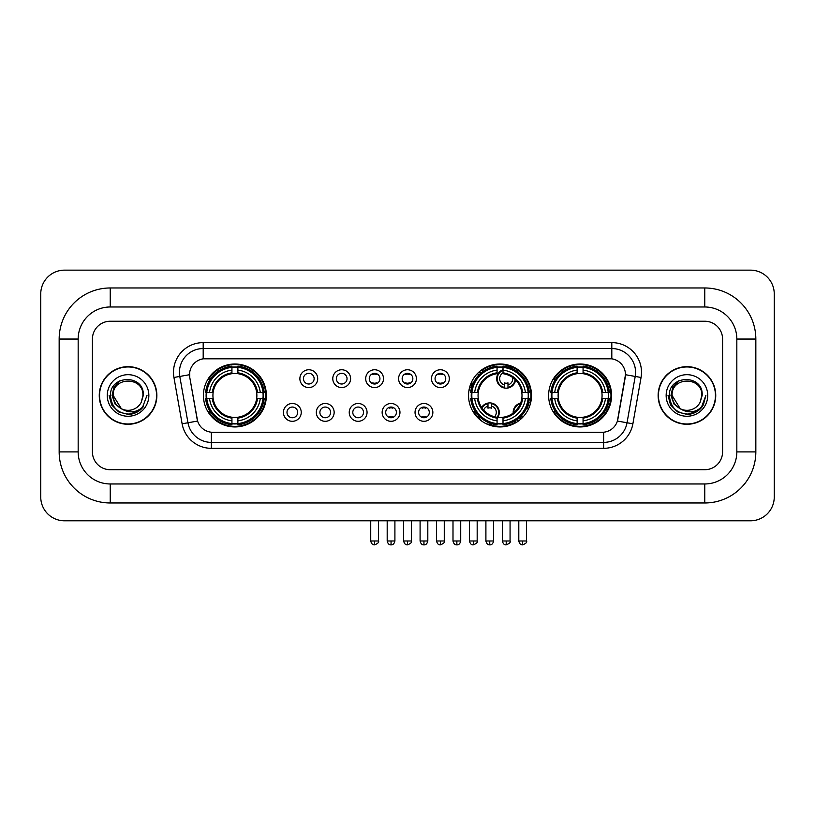 <?xml version="1.0" encoding="UTF-8"?>
<svg xmlns="http://www.w3.org/2000/svg" width="815" height="815" viewBox="0 0 815 815"><rect width="100%" height="100%" fill="white"/><g stroke="black" fill="none" stroke-linecap="round" stroke-linejoin="round"><path stroke-width="1.22" d="M468.554 395.469A31.479 31.479 0 0 0 500.033 426.948A31.479 31.479 0 0 0 531.512 395.469A31.479 31.479 0 0 0 500.033 363.999A31.479 31.479 0 0 0 468.554 395.469M548.617 395.469A31.479 31.479 0 0 0 580.097 426.948A31.479 31.479 0 0 0 611.576 395.469A31.479 31.479 0 0 0 580.097 363.999A31.479 31.479 0 0 0 548.617 395.469M203.424 395.469A31.479 31.479 0 0 0 234.903 426.948A31.479 31.479 0 0 0 266.383 395.469A31.479 31.479 0 0 0 234.903 363.999A31.479 31.479 0 0 0 203.424 395.469M301.244 412.4A8.904 8.904 0 0 1 292.341 421.304A8.904 8.904 0 0 1 283.426 412.4A8.904 8.904 0 0 1 292.341 403.486A8.904 8.904 0 0 1 301.244 412.4M286.992 412.4A5.348 5.348 0 0 0 292.341 417.749A5.348 5.348 0 0 0 297.679 412.4A5.348 5.348 0 0 0 292.341 407.052A5.348 5.348 0 0 0 286.992 412.4M334.15 412.4A8.904 8.904 0 0 1 325.246 421.304A8.904 8.904 0 0 1 316.332 412.4A8.904 8.904 0 0 1 325.246 403.486A8.904 8.904 0 0 1 334.15 412.4M319.898 412.4A5.348 5.348 0 0 0 325.246 417.749A5.348 5.348 0 0 0 330.584 412.4A5.348 5.348 0 0 0 325.246 407.052A5.348 5.348 0 0 0 319.898 412.4M367.056 412.4A8.904 8.904 0 0 1 358.142 421.304A8.904 8.904 0 0 1 349.238 412.4A8.904 8.904 0 0 1 358.142 403.486A8.904 8.904 0 0 1 367.056 412.4M352.803 412.4A5.348 5.348 0 0 0 358.142 417.749A5.348 5.348 0 0 0 363.49 412.4A5.348 5.348 0 0 0 358.142 407.052A5.348 5.348 0 0 0 352.803 412.4M399.961 412.4A8.904 8.904 0 0 1 391.047 421.304A8.904 8.904 0 0 1 382.143 412.4A8.904 8.904 0 0 1 391.047 403.486A8.904 8.904 0 0 1 399.961 412.4M385.699 412.4A5.348 5.348 0 0 0 391.047 417.749A5.348 5.348 0 0 0 396.396 412.4A5.348 5.348 0 0 0 391.047 407.052A5.348 5.348 0 0 0 385.699 412.4M432.857 412.4A8.904 8.904 0 0 1 423.953 421.304A8.904 8.904 0 0 1 415.039 412.4A8.904 8.904 0 0 1 423.953 403.486A8.904 8.904 0 0 1 432.857 412.4M418.604 412.4A5.348 5.348 0 0 0 423.953 417.749A5.348 5.348 0 0 0 429.301 412.4A5.348 5.348 0 0 0 423.953 407.052A5.348 5.348 0 0 0 418.604 412.4M317.697 378.669A8.904 8.904 0 0 1 308.793 387.573A8.904 8.904 0 0 1 299.879 378.669A8.904 8.904 0 0 1 308.793 369.755A8.904 8.904 0 0 1 317.697 378.669M303.445 378.669A5.348 5.348 0 0 0 308.793 384.008A5.348 5.348 0 0 0 314.132 378.669A5.348 5.348 0 0 0 308.793 373.321A5.348 5.348 0 0 0 303.445 378.669M350.603 378.669A8.904 8.904 0 0 1 341.689 387.573A8.904 8.904 0 0 1 332.785 378.669A8.904 8.904 0 0 1 341.689 369.755A8.904 8.904 0 0 1 350.603 378.669M336.351 378.669A5.348 5.348 0 0 0 341.689 384.008A5.348 5.348 0 0 0 347.037 378.669A5.348 5.348 0 0 0 341.689 373.321A5.348 5.348 0 0 0 336.351 378.669M383.508 378.669A8.904 8.904 0 0 1 374.594 387.573A8.904 8.904 0 0 1 365.69 378.669A8.904 8.904 0 0 1 374.594 369.755A8.904 8.904 0 0 1 383.508 378.669M369.256 378.669A5.348 5.348 0 0 0 374.594 384.008A5.348 5.348 0 0 0 379.943 378.669A5.348 5.348 0 0 0 374.594 373.321A5.348 5.348 0 0 0 369.256 378.669M416.404 378.669A8.904 8.904 0 0 1 407.5 387.573A8.904 8.904 0 0 1 398.596 378.669A8.904 8.904 0 0 1 407.5 369.755A8.904 8.904 0 0 1 416.404 378.669M402.152 378.669A5.348 5.348 0 0 0 407.5 384.008A5.348 5.348 0 0 0 412.848 378.669A5.348 5.348 0 0 0 407.5 373.321A5.348 5.348 0 0 0 402.152 378.669M449.31 378.669A8.904 8.904 0 0 1 440.406 387.573A8.904 8.904 0 0 1 431.492 378.669A8.904 8.904 0 0 1 440.406 369.755A8.904 8.904 0 0 1 449.31 378.669M435.057 378.669A5.348 5.348 0 0 0 440.406 384.008A5.348 5.348 0 0 0 445.744 378.669A5.348 5.348 0 0 0 440.406 373.321A5.348 5.348 0 0 0 435.057 378.669M182.112 423.79L173.941 377.467A29.697 29.697 0 0 1 203.19 342.616L611.81 342.616A29.697 29.697 0 0 1 641.059 377.467L632.888 423.79A29.697 29.697 0 0 1 603.64 448.332L211.36 448.332A29.697 29.697 0 0 1 182.112 423.79L187.959 422.761L179.789 376.438A23.757 23.757 0 0 1 203.19 348.555L611.81 348.555A23.757 23.757 0 0 1 635.211 376.438L627.041 422.761A23.757 23.757 0 0 1 603.64 442.392L211.36 442.392A23.757 23.757 0 0 1 187.959 422.761L197.597 421.06L189.773 377.467A16.035 16.035 0 0 1 205.563 358.651L609.437 358.651A16.035 16.035 0 0 1 625.227 377.467L617.892 419.042A16.035 16.035 0 0 1 602.102 432.296L212.898 432.296A16.035 16.035 0 0 1 197.108 419.042L189.773 377.467L189.701 372.312M206.256 398.443A28.81 28.81 0 0 1 206.256 392.504M551.439 398.443A28.81 28.81 0 0 1 551.439 392.504M471.386 398.443A28.81 28.81 0 0 1 471.386 392.504M99.257 395.469A28.81 28.81 0 0 0 128.057 424.279A28.81 28.81 0 0 0 156.867 395.469A28.81 28.81 0 0 0 128.057 366.669A28.81 28.81 0 0 0 99.257 395.469M658.133 395.469A28.81 28.81 0 0 0 686.943 424.279A28.81 28.81 0 0 0 715.743 395.469A28.81 28.81 0 0 0 686.943 366.669A28.81 28.81 0 0 0 658.133 395.469M203.19 342.616L203.19 358.824L611.81 358.824L611.81 342.616M602.102 432.296L212.898 432.296M641.059 377.467L625.472 374.717L617.403 421.06L632.888 423.79M617.892 419.042L617.801 419.552M197.199 419.552L197.108 419.042M722.579 339.05A17.818 17.818 0 0 0 704.761 321.232L110.239 321.232A17.818 17.818 0 0 0 92.421 339.05L92.421 451.897A17.818 17.818 0 0 0 110.239 469.715L704.761 469.715A17.818 17.818 0 0 0 722.579 451.897L722.579 339.05A17.818 17.818 0 0 0 704.761 321.232L110.239 321.232A17.818 17.818 0 0 0 92.421 339.05L92.421 451.897A17.818 17.818 0 0 0 110.239 469.715L704.761 469.715A17.818 17.818 0 0 0 722.579 451.897L722.579 339.05M156.562 395.469A28.505 28.505 0 0 0 128.057 366.964A28.505 28.505 0 0 0 99.552 395.469A28.505 28.505 0 0 0 128.057 423.983A28.505 28.505 0 0 0 156.562 395.469M146.985 395.469L142.309 407.928L139.66 410.434M122.484 409.497L115.119 404.077L112.073 395.469L113.968 387.094L119.825 380.839M121.191 408.641L113.214 395.469C112.297 376.316 143.817 376.316 142.91 395.469L141.28 402.233L143.267 395.469C144.734 374.034 109.811 374.554 110.463 395.469C111.645 408.101 118.603 414.315 131.347 414.112C136.533 413.113 140.649 410.465 143.684 406.165C136.828 412.747 129.402 413.602 121.394 408.743L113.214 395.469C112.297 376.316 143.817 376.316 142.91 395.469L141.28 402.233A14.843 14.843 0 0 1 121.394 408.743L113.214 395.469C112.297 376.316 143.817 376.316 142.91 395.469L141.28 402.233M121.394 408.743C116.199 405.88 113.468 401.459 113.214 395.469C112.297 376.316 143.817 376.316 142.91 395.469M107.274 395.469A20.782 20.782 0 0 0 128.057 416.261A20.782 20.782 0 0 0 148.85 395.469A20.782 20.782 0 0 0 128.057 374.686A20.782 20.782 0 0 0 107.274 395.469M143.684 406.165L138.367 411.351M138.244 411.432L131.347 414.112L138.275 411.402L131.347 414.112L138.275 411.402L128.057 414.407L118.593 411.87L111.665 404.943L109.129 395.469M715.448 395.469A28.505 28.505 0 0 0 686.943 366.964A28.505 28.505 0 0 0 658.439 395.469A28.505 28.505 0 0 0 686.943 423.983A28.505 28.505 0 0 0 715.448 395.469M697.141 411.422L690.325 414.102L697.141 411.422L690.325 414.102L697.141 411.422L686.943 414.407L677.479 411.87L670.551 404.943L668.015 395.469L670.551 404.943L677.479 411.87L686.943 414.407L696.407 411.87L703.335 404.943L705.872 395.469L701.195 407.928L698.547 410.434M681.371 409.497L674.005 404.077L670.959 395.469L672.844 387.094L678.712 380.839M680.281 408.743C675.085 405.88 672.355 401.459 672.09 395.469C671.183 376.316 702.703 376.316 701.786 395.469L700.167 402.233A14.843 14.843 0 0 1 680.281 408.743L672.09 395.469C671.183 376.316 702.703 376.316 701.786 395.469L700.167 402.233L702.153 395.469C703.62 374.034 668.697 374.554 669.349 395.469C670.531 408.101 677.489 414.315 690.234 414.112C695.419 413.113 699.535 410.465 702.571 406.165C695.715 412.747 688.288 413.602 680.281 408.743L680.219 408.712M701.786 395.469C702.703 376.316 671.183 376.316 672.09 395.469C671.183 376.316 702.703 376.316 701.786 395.469L700.167 402.233M666.15 395.469A20.782 20.782 0 0 0 686.943 416.261A20.782 20.782 0 0 0 707.726 395.469A20.782 20.782 0 0 0 686.943 374.686A20.782 20.782 0 0 0 666.15 395.469M702.571 406.165L697.253 411.351M705.872 395.469L703.335 404.943L696.407 411.87L686.943 414.407L677.479 411.87L670.551 404.943L668.015 395.469L670.551 404.943L677.479 411.87L686.943 414.407L696.407 411.87L703.335 404.943L705.872 395.469L703.335 404.943L696.407 411.87L686.943 414.407L677.479 411.87L670.551 404.943L668.015 395.469M702.53 406.227L697.263 411.341L702.53 406.227M256.674 398.443A21.974 21.974 0 0 0 237.878 373.698L237.878 373.698A21.974 21.974 0 0 0 213.133 398.443A21.974 21.974 0 0 0 256.674 398.443L257.56 398.443L256.674 398.443A21.974 21.974 0 0 1 237.878 417.249L237.878 420.835A25.54 25.54 0 0 0 260.27 398.443L264.213 398.443A29.462 29.462 0 0 1 237.878 424.778L237.878 423.586A28.27 28.27 0 0 0 263.021 398.443M206.847 398.443A28.209 28.209 0 0 1 206.847 392.504M237.878 367.422A28.209 28.209 0 0 0 231.939 367.422M262.96 392.504A28.209 28.209 0 0 1 262.96 398.443M264.213 392.504A29.462 29.462 0 0 0 237.878 366.169L237.878 367.361A28.27 28.27 0 0 1 263.021 392.504L264.213 392.504M205.594 398.443A29.462 29.462 0 0 0 231.939 424.778L231.939 423.586A28.27 28.27 0 0 1 206.786 398.443L205.594 398.443M263.021 392.504L260.27 392.504A25.54 25.54 0 0 0 237.878 370.112L237.878 367.361M237.878 423.586L237.878 420.835M206.786 398.443L209.537 398.443A25.54 25.54 0 0 0 231.939 420.835L231.939 423.586M237.878 370.112L237.878 372.822A22.84 22.84 0 0 1 257.56 392.504L260.27 392.504M260.27 398.443L257.56 398.443A22.84 22.84 0 0 1 237.878 418.126M231.939 420.835L231.939 417.249A21.974 21.974 0 0 1 213.133 398.443L209.537 398.443M256.674 392.504L257.56 392.504M237.878 423.525A28.209 28.209 0 0 1 231.939 423.525M231.939 366.169A29.462 29.462 0 0 0 205.594 392.504L206.786 392.504A28.27 28.27 0 0 1 231.939 367.361L231.939 366.169M231.939 367.361L231.939 370.112A25.54 25.54 0 0 0 209.537 392.504L206.786 392.504M231.939 373.657L231.939 370.112M209.537 392.504L212.257 392.504A22.84 22.84 0 0 1 231.939 372.822M231.939 417.249L231.939 418.126A22.84 22.84 0 0 1 212.257 398.443M210.189 379.433L208.508 379.433A30.889 30.889 0 0 1 265.792 395.469A30.889 30.889 0 0 1 208.508 411.514L210.189 411.514M503.008 423.586L503.008 424.778A29.462 29.462 0 0 0 529.343 398.443L528.151 398.443A28.27 28.27 0 0 1 503.008 423.586L503.008 420.835A25.54 25.54 0 0 0 525.4 398.443L521.804 398.443A21.974 21.974 0 0 0 503.008 373.698L503.008 372.975A6.53 6.53 0 0 0 504.424 384.955L504.424 382.856A4.554 4.554 0 0 0 507.99 382.856L507.99 387.39A8.904 8.904 0 0 0 515.08 379.464M497.873 417.341A21.974 21.974 0 0 0 521.804 398.443L522.69 398.443A22.84 22.84 0 0 1 503.008 418.126L503.008 420.835M497.069 367.361L497.069 366.169A29.462 29.462 0 0 0 470.724 392.504L471.916 392.504A28.27 28.27 0 0 1 497.069 367.361L497.069 370.112A25.54 25.54 0 0 0 474.666 392.504L478.262 392.504A21.974 21.974 0 0 0 497.069 417.249L497.069 424.778A29.462 29.462 0 0 1 470.724 398.443L471.916 398.443A28.27 28.27 0 0 0 497.069 423.586M471.977 398.443A28.209 28.209 0 0 1 471.977 392.504M503.008 367.422A28.209 28.209 0 0 0 497.069 367.422M528.089 392.504A28.209 28.209 0 0 1 528.089 398.443M529.343 392.504A29.462 29.462 0 0 0 503.008 366.169L503.008 367.361A28.27 28.27 0 0 1 528.151 392.504L529.343 392.504M528.151 392.504L525.4 392.504A25.54 25.54 0 0 0 503.008 370.112L503.008 367.361M525.4 398.443L528.151 398.443M471.916 398.443L474.666 398.443A25.54 25.54 0 0 0 497.069 420.835M503.008 370.112L503.008 373.698A21.974 21.974 0 0 0 502.091 373.596M521.804 392.504L525.4 392.504M497.069 417.249A21.974 21.974 0 0 1 478.262 398.443L474.666 398.443M503.008 417.28L503.008 418.126M503.008 423.525A28.209 28.209 0 0 1 497.069 423.525M474.666 392.504L471.916 392.504M497.069 372.822A22.84 22.84 0 0 0 477.386 392.504L478.262 392.504A21.974 21.974 0 0 1 497.069 373.698L497.069 370.112M497.069 373.698A21.974 21.974 0 0 1 498.189 373.576M481.91 370.468A30.889 30.889 0 0 1 529.974 403.038M515.752 422.058A30.889 30.889 0 0 1 488.796 424.238M479.699 418.716A30.889 30.889 0 0 1 473.637 411.514L475.318 411.514M601.867 398.443A21.974 21.974 0 0 0 583.061 373.698L583.061 373.698A21.974 21.974 0 0 0 558.326 398.443A21.974 21.974 0 0 0 601.867 398.443L602.743 398.443L601.867 398.443A21.974 21.974 0 0 1 583.061 417.249L583.061 420.835A25.54 25.54 0 0 0 605.464 398.443L609.406 398.443A29.462 29.462 0 0 1 583.061 424.778L583.061 423.586A28.27 28.27 0 0 0 608.214 398.443M552.04 398.443A28.209 28.209 0 0 1 552.04 392.504M583.061 367.422A28.209 28.209 0 0 0 577.122 367.422M608.153 392.504A28.209 28.209 0 0 1 608.153 398.443M609.406 392.504A29.462 29.462 0 0 0 583.061 366.169L583.061 367.361A28.27 28.27 0 0 1 608.214 392.504L609.406 392.504M550.787 398.443A29.462 29.462 0 0 0 577.122 424.778L577.122 423.586A28.27 28.27 0 0 1 551.979 398.443L550.787 398.443M608.214 392.504L605.464 392.504A25.54 25.54 0 0 0 583.061 370.112L583.061 367.361M583.061 423.586L583.061 420.835M551.979 398.443L554.73 398.443A25.54 25.54 0 0 0 577.122 420.835L577.122 423.586M583.061 370.112L583.061 372.822A22.84 22.84 0 0 1 602.743 392.504L605.464 392.504M605.464 398.443L602.743 398.443A22.84 22.84 0 0 1 583.061 418.126M577.122 420.835L577.122 417.249A21.974 21.974 0 0 1 558.326 398.443L554.73 398.443M601.867 392.504L602.743 392.504M583.061 423.525A28.209 28.209 0 0 1 577.122 423.525M577.122 366.169A29.462 29.462 0 0 0 550.787 392.504L551.979 392.504A28.27 28.27 0 0 1 577.122 367.361L577.122 366.169M577.122 367.361L577.122 370.112A25.54 25.54 0 0 0 554.73 392.504L551.979 392.504M577.122 373.657L577.122 370.112M554.73 392.504L557.44 392.504A22.84 22.84 0 0 1 577.122 372.822M577.122 417.249L577.122 418.126A22.84 22.84 0 0 1 557.44 398.443M555.382 379.433L553.701 379.433A30.889 30.889 0 0 1 610.975 395.469A30.889 30.889 0 0 1 553.701 411.514L555.382 411.514M372.812 383.702L372.812 382.856A4.554 4.554 0 0 0 376.377 382.856L376.377 383.702M376.377 373.627L376.377 374.472A4.554 4.554 0 0 0 372.812 374.472L372.812 373.627M405.717 383.702L405.717 382.856A4.554 4.554 0 0 0 409.283 382.856L409.283 383.702M409.283 373.627L409.283 374.472A4.554 4.554 0 0 0 405.717 374.472L405.717 373.627M438.623 383.702L438.623 382.856A4.554 4.554 0 0 0 442.188 382.856L442.188 383.702M442.188 373.627L442.188 374.472A4.554 4.554 0 0 0 438.623 374.472L438.623 373.627M480.952 373.026A9.505 9.505 0 0 0 479.587 371.538M473.24 383.223A4.554 4.554 0 0 1 471.528 382.856L471.528 384.955A6.53 6.53 0 0 1 470.51 384.568M480.504 373.413A8.904 8.904 0 0 0 479.139 371.925M478.772 375.083A6.53 6.53 0 0 0 477.417 373.586M469.766 386.84A8.904 8.904 0 0 0 471.528 387.39L471.528 388.001A9.505 9.505 0 0 0 471.539 388.001A9.505 9.505 0 0 1 469.603 387.42M471.528 387.39L471.528 384.955M469.073 389.764A11.879 11.879 0 0 0 471.029 390.324M482.826 371.559A11.879 11.879 0 0 0 481.482 370.041M503.008 370.356A8.904 8.904 0 0 0 504.424 387.39L504.424 388.001A9.505 9.505 0 0 1 503.008 369.715M507.99 384.955A6.53 6.53 0 0 0 512.635 377.467M504.424 387.39L504.424 384.955M504.424 388.001A9.505 9.505 0 0 0 515.62 379.984M513.45 369.246A11.879 11.879 0 0 0 506.798 366.801M507.99 388.001L507.99 387.39M389.264 417.443L389.264 416.597A4.554 4.554 0 0 0 392.83 416.597L392.83 417.443M392.83 407.357L392.83 408.203A4.554 4.554 0 0 0 389.264 408.203L389.264 407.357M422.17 417.443L422.17 416.597A4.554 4.554 0 0 0 425.736 416.597L425.736 417.443M425.736 407.357L425.736 408.203A4.554 4.554 0 0 0 422.17 408.203L422.17 407.357M481.624 407.48A9.505 9.505 0 0 1 491.537 403.068L491.537 408.203A4.554 4.554 0 0 0 487.981 408.203L487.981 406.115A6.53 6.53 0 0 0 483.641 410.108M497.069 418.482A9.505 9.505 0 0 0 491.537 403.068M497.069 417.494A8.904 8.904 0 0 0 491.537 403.67M494.613 416.771A6.53 6.53 0 0 0 491.537 406.115M487.981 406.115L487.981 403.068M487.981 403.67A8.904 8.904 0 0 0 482.001 408.03M478.476 415.548L478.476 416.108A11.879 11.879 0 0 0 481.41 420.856M486.107 423.708A11.879 11.879 0 0 0 492.515 423.953M513.185 413.083A9.505 9.505 0 0 1 520.642 403.119M529.699 406.013A9.505 9.505 0 0 0 528.049 404.576M523.057 416.944A4.554 4.554 0 0 1 520.877 416.597L520.877 418.686A6.53 6.53 0 0 1 519.135 417.901M518.534 407.337A6.53 6.53 0 0 0 516.639 409.863M529.465 406.644A8.904 8.904 0 0 0 527.855 405.157M528.365 409.201A6.53 6.53 0 0 0 526.938 407.459M518.523 420.947A9.505 9.505 0 0 1 516.679 419.776M520.378 403.792A8.904 8.904 0 0 0 513.756 412.635M517.189 419.43A8.904 8.904 0 0 0 519.063 420.55M514.571 421.1A11.879 11.879 0 0 0 516.292 422.425M530.484 403.456A11.879 11.879 0 0 0 528.721 402.182M110.239 287.97L110.239 306.98L704.761 306.98L704.761 287.97A51.08 51.08 0 0 1 755.841 339.05A51.08 51.08 0 0 0 704.761 287.97L110.239 287.97A51.08 51.08 0 0 0 59.159 339.05L59.159 451.897A51.08 51.08 0 0 0 110.239 502.977L704.761 502.977A51.08 51.08 0 0 0 755.841 451.897L755.841 339.05L736.831 339.05A32.07 32.07 0 0 0 704.761 306.98L110.239 306.98A32.07 32.07 0 0 0 78.169 339.05L78.169 451.897A32.07 32.07 0 0 0 110.239 483.967L704.761 483.967A32.07 32.07 0 0 0 736.831 451.897L736.831 339.05L736.831 451.897L755.841 451.897M774.25 293.909A23.757 23.757 0 0 0 750.493 270.152L64.507 270.152A23.757 23.757 0 0 0 40.75 293.909L40.75 497.038A23.757 23.757 0 0 0 64.507 520.795L750.493 520.795A23.757 23.757 0 0 0 774.25 497.038L774.25 293.909M173.941 377.467L179.789 376.438A23.757 23.757 0 0 1 179.432 372.312M179.789 376.438L189.528 374.717M603.64 432.225L603.64 448.332M211.36 448.332L211.36 432.225M231.939 423.79A28.474 28.474 0 0 0 237.878 423.79M263.225 398.443A28.474 28.474 0 0 0 263.225 392.504M237.878 367.147A28.474 28.474 0 0 0 231.939 367.147M503.008 417.249A21.974 21.974 0 0 0 521.804 398.443M522.69 392.504A22.84 22.84 0 0 0 503.008 372.822M477.386 398.443A22.84 22.84 0 0 0 497.069 418.126M497.069 423.79A28.474 28.474 0 0 0 503.008 423.79M528.354 398.443A28.474 28.474 0 0 0 528.354 392.504M503.008 367.147A28.474 28.474 0 0 0 497.069 367.147M577.122 423.79A28.474 28.474 0 0 0 583.061 423.79M608.418 398.443A28.474 28.474 0 0 0 608.418 392.504M583.061 367.147A28.474 28.474 0 0 0 577.122 367.147M374.594 540.987L370.733 540.987C371.406 543.737 372.7 545.021 374.594 544.848L374.594 540.987L378.455 540.987L378.455 520.795M407.5 540.987L403.639 540.987C404.311 543.737 405.605 545.021 407.5 544.848L407.5 540.987L411.361 540.987L411.361 520.795M440.406 540.987L436.545 540.987C437.217 543.737 438.501 545.021 440.406 544.848L440.406 540.987L444.267 540.987L444.267 520.795M473.311 540.987L469.45 540.987C470.123 543.737 471.406 545.021 473.311 544.848L473.311 540.987L477.172 540.987L477.172 520.795M506.207 540.987L502.346 540.987C503.028 543.737 504.312 545.021 506.207 544.848L506.207 540.987L510.068 540.987L510.068 520.795M391.047 540.987L387.186 540.987C387.859 543.737 389.152 545.021 391.047 544.848L391.047 540.987L394.908 540.987L394.908 520.795M423.953 540.987L420.092 540.987C420.764 543.737 422.048 545.021 423.953 544.848L423.953 540.987L427.814 540.987L427.814 520.795M456.858 540.987L452.997 540.987C453.67 543.737 454.953 545.021 456.858 544.848L456.858 540.987L460.72 540.987L460.72 520.795M489.754 540.987L485.903 540.987C486.575 543.737 487.859 545.021 489.754 544.848L489.754 540.987L493.615 540.987L493.615 520.795M522.659 540.987L518.798 540.987C519.471 543.737 520.765 545.021 522.659 544.848L522.659 540.987L526.521 540.987L526.521 520.795M704.761 502.977L704.761 483.967L110.239 483.967L110.239 502.977M59.159 451.897L78.169 451.897L78.169 339.05L59.159 339.05M370.733 540.987L370.733 520.795M378.455 540.987C379.24 542.22 377.956 543.503 374.594 544.848M403.639 540.987L403.639 520.795M411.361 540.987C412.146 542.22 410.862 543.503 407.5 544.848M436.545 540.987L436.545 520.795M444.267 540.987C445.051 542.22 443.757 543.503 440.406 544.848M469.45 540.987L469.45 520.795M477.172 540.987C477.947 542.22 476.663 543.503 473.311 544.848M502.346 540.987L502.346 520.795M510.068 540.987C510.852 542.22 509.569 543.503 506.207 544.848M387.186 540.987L387.186 520.795M394.908 540.987C394.236 543.737 392.952 545.021 391.047 544.848M420.092 540.987L420.092 520.795M427.814 540.987C427.142 543.737 425.848 545.021 423.953 544.848M452.997 540.987L452.997 520.795M460.72 540.987C460.047 543.737 458.753 545.021 456.858 544.848M485.903 540.987L485.903 520.795M493.615 540.987C492.943 543.737 491.659 545.021 489.754 544.848M518.798 540.987L518.798 520.795M526.521 540.987C527.305 542.22 526.021 543.503 522.659 544.848"/></g></svg>

